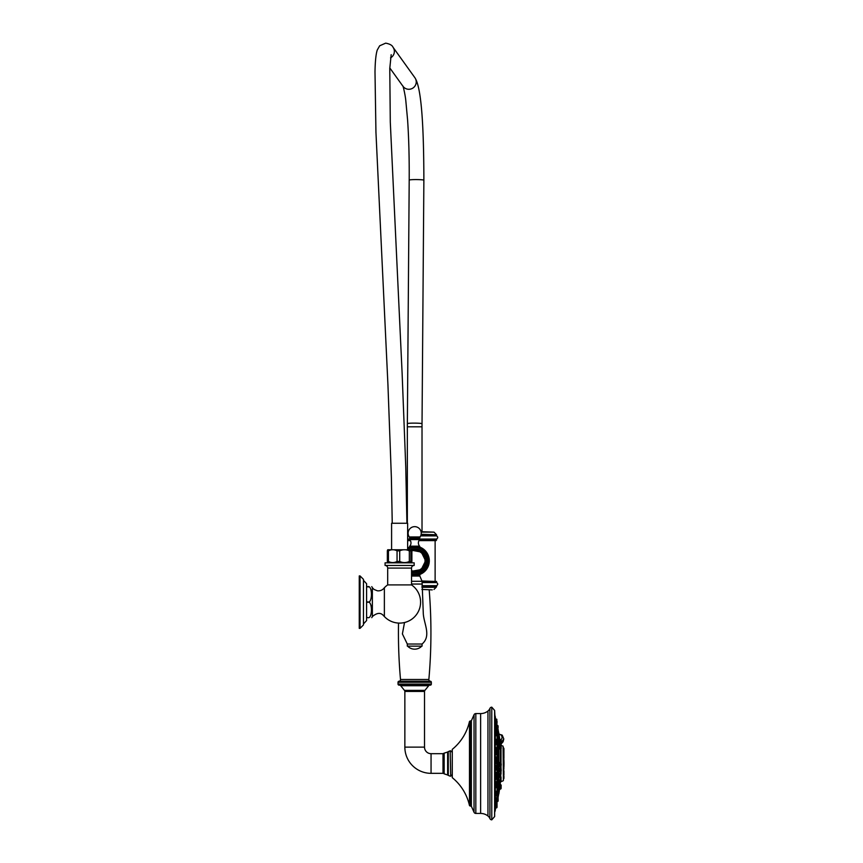 <?xml version="1.0" encoding="UTF-8"?>
<svg xmlns="http://www.w3.org/2000/svg" width="863" height="863" viewBox="0 0 863 863"><rect width="100%" height="100%" fill="white"/><g stroke="black" fill="none" stroke-linecap="round" stroke-linejoin="round"><path stroke-width="1.29" d="M407.638 531.867L408.307 531.705L407.638 532.406M407.638 540.616L410.4 540.616L407.638 540.616M418.976 540.616L436.042 540.616L418.976 540.616M421.921 580.972L436.57 581.489L422.061 581.489M421.899 589.44L432.244 589.882M421.964 586.775L436.57 586.775L436.57 585.686L421.996 585.686M422.061 582.547L436.57 582.547C438.102 583.593 438.102 584.639 436.57 585.686M411.543 575.06A14.606 14.606 0 0 0 429.299 560.788A14.606 14.606 0 0 0 407.638 547.994M411.543 576.053L419.85 576.053L422.061 581.295L423.258 612.708C423.399 623.064 431.845 635.751 422.061 644.035L422.061 646.139L407.304 646.139L407.304 644.035L422.061 644.035M419.774 574.488L419.85 576.053M411.543 581.295L422.061 581.295M411.543 584.046L422.061 584.046M404.52 622.525L402.395 633.917L407.304 644.035M422.061 646.139L407.304 646.139M421.23 646.657A9.784 9.784 0 0 1 408.134 646.657M407.638 548.9A13.83 13.83 0 0 1 428.512 560.788A13.83 13.83 0 0 1 411.543 574.251A13.873 13.873 0 0 0 421.565 548.749A13.873 13.873 0 0 0 407.638 548.846M411.543 573.658A13.247 13.247 0 0 0 421.176 549.256A13.247 13.247 0 0 0 407.811 549.472M410.982 549.472A11.909 11.909 0 0 1 426.592 560.788A11.909 11.909 0 0 1 411.543 572.277M411.651 550.001A11.208 11.208 0 0 1 425.891 560.788A11.208 11.208 0 0 1 411.543 571.543M419.817 547.099L419.817 546.721A0.809 0.809 0 0 0 419.612 546.182A4.876 4.876 0 0 1 419.709 539.602L419.396 538.89L409.968 538.89L409.31 536.959A6.548 6.548 0 0 1 414.682 526.657A6.548 6.548 0 0 1 420.054 536.959L409.31 536.959M409.591 547.099L410.723 546.721M419.709 539.602L409.666 539.602A4.876 4.876 0 0 1 409.752 546.182A0.809 0.809 0 0 0 409.547 546.721M409.666 539.602L409.968 538.89M419.396 538.89L420.054 536.959M419.299 540.087L436.57 540.087L436.57 539.041L419.72 539.041M409.645 539.041L407.638 539.041M407.638 535.891L408.706 535.891M420.659 535.891L436.57 535.891L436.57 534.801L421.036 534.801M421.058 531.705L433.981 532.137L421.144 532.137M496.139 786.97L496.279 787.692L497.39 787.692L497.757 784.133L497.39 787.692M496.883 795.61L496.667 802.159L496.301 797.973L495.664 798.016M495.384 776.624L496.883 776.258L496.883 772.655L497.034 774.564M496.452 779.343L497.39 779.397L497.39 775.686L497.973 779.03L497.757 775.837M496.139 758.48L496.139 758.448C496.398 756.279 496.646 756.441 496.883 758.965C496.646 761.177 496.398 761.015 496.139 758.48C496.398 761.026 496.646 761.188 496.883 758.965C496.646 756.452 496.398 756.29 496.139 758.48M496.462 756.862L497.39 756.862L497.39 760.573L496.505 760.551M497.034 794.435L497.39 790.745L496.549 791.317M497.39 799.106L496.872 795.557M496.139 768.534C496.408 770.756 496.656 770.594 496.883 768.048C496.646 765.859 496.398 766.02 496.139 768.534L496.149 768.156M496.462 770.152L497.39 770.152L497.39 766.441L496.592 766.441M496.322 747.628L496.139 748.76C496.398 751.468 496.646 751.943 496.883 750.184L496.883 750.217M495.384 791.619L496.667 791.403L496.301 795.589L496.301 791.252M495.394 798.685L495.761 797.995M495.438 803.237L495.707 802.31M495.384 786.819L496.301 786.819L496.301 782.493L495.384 782.612M496.667 782.644L496.667 786.668L496.301 782.493A186.732 93.366 -0 0 0 497.088 780.357L497.088 783.982M497.088 775.686L497.088 770.152L497.088 775.686M497.088 766.441L497.088 760.573L497.088 766.441M497.088 756.862L497.088 751.328L497.088 756.862M497.088 746.646L497.088 743.032M497.088 739.321L497.088 736.258M497.088 732.547L497.088 731.479M497.034 743.032L497.39 739.321L496.279 739.321L496.139 740.184M496.786 730.4L497.39 731.479L497.39 725.287L497.757 728.038L497.034 727.757M496.549 735.697L497.39 736.258L497.39 732.547L497.757 735.761M496.883 776.829C496.667 775.082 496.419 775.557 496.139 778.253L496.365 779.397M495.567 728.804L496.301 729.041L496.851 731.479M495.384 772.288L496.667 772.439L496.667 776.473M495.384 740.184L496.301 740.184L496.301 744.521L495.384 744.402M495.384 731.425L496.301 731.425L496.301 735.761L495.405 735.438M495.729 729.041L495.384 728.296M495.707 724.704L495.384 723.593M494.639 816.571L494.887 715.103L494.639 710.432L491.77 707.164L491.77 819.85L494.639 816.571L494.639 710.432M503.765 739.084L503.086 741.792L501.176 743.906M501.133 743.313L503.776 738.857M499.041 734.37A1.855 0.928 -179.4 0 1 500.972 734.92A1.758 1.381 -42.4 0 1 502.255 735.254L503.776 738.879L501.176 742.827M491.77 819.85A2.093 2.093 0 0 1 489.914 818.566L489.914 708.437A2.093 2.093 0 0 1 491.77 707.164M489.914 708.437A6.548 6.548 0 0 1 487.951 711.036A11.791 11.791 0 0 1 480.626 713.582L475.826 713.582A1.963 1.963 0 0 0 474.035 714.747L474.035 812.266A1.963 1.963 180 0 0 475.826 813.431L480.626 813.431A11.791 11.791 0 0 1 487.951 815.977L487.951 711.036M489.914 818.566A6.548 6.548 0 0 0 487.951 815.977M471.371 806.269L471.371 720.734L470.001 721.047L470.001 805.966L471.371 806.269L474.035 812.266M471.371 720.734L474.035 714.747M470.001 805.966L469.483 805.546A49.795 49.795 0 0 0 452.277 777.66L452.277 749.354A49.795 49.795 0 0 0 469.483 721.457L469.483 805.546M447.649 752.018L444.165 753.151L444.165 773.852L447.649 774.996L447.649 752.018L448.296 751.619L448.296 775.395L447.649 774.996M399.472 685.146A1.575 1.575 -90 0 1 400.691 685.729L404.467 690.389A1.575 1.575 0 0 1 404.855 691.425L404.855 747.121A26.203 26.203 0 0 0 431.058 773.334L442.999 773.334A1.575 1.575 180 0 1 444.165 773.852M404.855 691.425L424.51 691.425L424.51 747.121A6.548 6.548 0 0 0 431.058 753.679L442.999 753.679L442.999 773.334M404.467 690.389L424.909 690.389A1.575 1.575 0 0 0 424.51 691.425M400.691 685.729L428.674 685.729L424.909 690.389M428.674 685.729A1.575 1.575 90 0 1 429.903 685.146M398.523 623.086A528.739 528.739 0 0 0 400.508 679.505A1.575 1.575 0 0 1 399.03 681.22A1.046 1.046 0 0 0 398.037 682.266L398.037 684.1A1.046 1.046 0 0 0 399.094 685.146L430.281 685.146A1.046 1.046 0 0 0 431.327 684.1L431.327 682.266A1.046 1.046 0 0 0 430.335 681.22A1.575 1.575 0 0 1 428.857 679.505A528.739 528.739 0 0 0 429.191 589.882M407.638 549.472L407.638 523.258L391.597 523.258L391.597 549.472M387.735 549.763L411.489 549.763M397.056 550.842L397.056 561.468L399.709 561.468C402.913 562.946 406.117 562.946 409.321 561.468L409.321 550.842C406.117 549.364 402.913 549.364 399.709 550.842L397.056 550.842C394.186 549.364 391.317 549.364 388.447 550.842L387.347 550.842C387.681 549.364 388.016 549.364 388.35 550.842M399.709 550.842L399.709 561.468M388.35 561.468C388.016 562.946 387.681 562.946 387.347 561.468L388.447 561.468C391.317 562.946 394.186 562.946 397.056 561.468M414.164 565.459L414.164 562.838L385.071 562.838L385.071 565.459A2.621 2.621 0 0 1 387.692 568.081L411.543 568.081A2.621 2.621 0 0 1 414.164 565.459L385.071 565.459M411.543 584.898L387.692 584.898A20.971 20.971 0 0 0 384.369 587.757L384.369 616.538A20.971 20.971 0 0 0 420.583 602.147A20.971 20.971 0 0 0 411.543 584.898L411.543 568.081M384.369 587.757C382.611 590.065 380.27 591.079 377.379 590.799L374.078 589.472L372.363 587.735L372.363 616.56L371.78 617.671M366.592 583.733L366.592 620.551L363.452 623.949L363.452 602.147L363.452 624.941L360.044 628.35L360.044 575.934L363.452 579.343L363.452 602.147L363.452 580.346L366.592 583.733L366.592 586.613L367.444 586.613C372.751 586.613 372.751 586.613 367.444 586.613L367.444 586.808C372.751 584.068 372.751 604.704 367.444 601.953L368.188 601.867M371.705 595.934L371.759 595.362M371.77 595.06L371.78 594.488M371.478 591.274L371.306 590.605M371.036 589.817L370.615 588.933M368.415 586.969L367.746 586.818M367.444 586.808L366.592 586.808M366.592 602.342L367.444 602.342L366.592 601.953M367.444 602.342C372.751 599.58 372.751 620.238 367.444 617.487L367.465 617.487M366.592 617.487L367.444 617.671C372.751 617.671 372.751 617.671 367.444 617.671L366.592 617.671L366.592 620.551M371.101 605.513L370.874 604.952M360.044 628.35L359.256 628.35L359.256 575.934L360.044 575.934M359.256 616.56L359.256 587.735M409.321 550.842L410.874 550.842L410.874 561.468C411.209 562.946 411.543 562.946 411.888 561.468C411.543 562.946 411.209 562.946 410.874 561.468L409.321 561.468M411.888 550.842C411.543 549.364 411.209 549.364 410.874 550.842C411.209 549.364 411.543 549.364 411.888 550.842L411.888 561.468M387.347 550.842L387.347 561.468M388.447 550.842L388.447 561.468M498.253 780.044L498.253 796.581A187.756 187.756 0 0 0 498.652 794.251L498.652 732.763A187.756 187.756 0 0 0 498.253 730.432L498.253 780.044A187.756 93.884 -0 0 0 498.652 778.879L498.836 733.065L498.836 793.938A187.886 187.886 0 0 0 499.526 789.332L499.655 788.297M499.526 764.629C499.72 761.792 499.904 761.727 500.076 764.445C499.904 767.283 499.72 767.336 499.526 764.629L499.828 764.618C500.011 762.18 500.195 762.126 500.389 764.456C500.206 766.905 500.022 766.959 499.828 764.618M499.806 742.083L499.904 739.537M500.076 749.235L499.526 746.376L500.745 746.01L500.745 749.548L500.529 745.923M499.86 777.11L499.526 776.624C499.72 773.453 499.904 772.719 500.076 774.435L500.011 773.561L500.745 773.787L500.745 777.315L500.529 773.69M499.526 770.853L500.529 772.105L500.529 768.394L499.968 768.275L500.076 769.634C499.904 767.336 499.72 767.746 499.526 770.853L499.914 771.878M500.529 745.481L500.065 745.999L499.526 742.202L500.529 742.094L500.529 739.537M500.152 784.413A187.886 187.886 0 0 0 500.357 782.461L500.357 778.545A187.886 149.062 180 0 1 498.836 787.649M499.871 788.167L500.076 784.284M503.409 748.081L503.409 769.429M503.409 777.38L503.776 769.073M503.927 759.591L503.927 760.217M503.927 768.631L503.561 769.796M503.561 779.041L503.927 776.031L503.927 778.437M503.927 776.031L503.927 777.951M503.927 770.886L503.927 775.05M503.927 762.784L503.927 767.423M503.927 753.744L503.927 758.383M503.927 748.577L503.927 753.237L503.776 748.221M499.526 789.354L500.529 789.084L500.529 788.167L499.828 788.167L500.389 784.586M501.176 785.201L501.079 788.663L501.079 784.996M499.537 789.267L499.957 788.232M501.176 743.172L501.176 745.47M501.176 763.766L501.176 765.319M500.389 743.021L499.85 739.418L501.176 740.066M501.176 740.141L501.176 742.417M500.389 749.008L499.925 745.923M501.176 747.002L501.176 748.555M499.86 777.099L499.828 776.495C500.011 773.809 500.195 773.172 500.389 774.607M499.828 770.778C500.022 768.124 500.206 767.768 500.389 769.72M501.176 770.023L501.176 771.015M500.389 745.481L499.882 742.094M498.124 729.203L498.124 730.076M497.757 727.908L497.973 725.643L498.124 727.585M498.124 749.008L498.124 749.936M498.124 767.833L498.124 768.75M497.973 725.664L498.124 726.689M498.124 740.486L498.124 741.867M497.034 774.003L497.034 773.021M497.034 763.507L497.034 764.942L497.034 763.507M497.034 752.439L497.034 753.011M497.034 741.63L497.034 743.075M497.034 732.579L497.034 735.028L497.034 732.579M497.034 733.28L497.034 733.917M497.034 725.621L497.034 728.113M497.034 721.252L497.034 722.644M497.034 722.212L497.034 723.108M495.384 719.03L496.883 719.397M497.034 721.662L496.883 724.445L496.883 720.907M497.034 783.938L497.034 785.373M498.124 800.993L498.124 799.839M498.124 785.373L498.124 786.193M498.124 786.117L498.124 785.557L498.124 786.117M498.124 796.743L498.124 797.444M498.124 797.822L498.124 796.97L498.124 797.822M498.124 799.408L498.124 798.75M498.124 791.716L498.124 793.733L498.124 791.716M498.124 797.671L497.757 801.576L497.757 795.815M497.034 801.382L497.034 798.901M497.034 805.751L497.034 802.935L497.034 805.751M495.384 807.973L496.301 807.973L496.301 802.31L495.384 802.31M497.034 804.37L497.034 807.25L496.301 807.973M497.034 802.978L497.034 805.341M433.981 589.44L436.128 587.293L421.942 587.293M411.543 570.659A10.356 10.356 0 0 0 425.038 560.788A10.356 10.356 0 0 0 411.878 550.821M418.641 546.721L419.817 546.721M409.752 546.182L414.305 546.182M415.06 546.182L419.612 546.182M419.159 538.242L410.205 538.242M407.638 540.087L410.065 540.087M407.638 534.283L408.221 534.283M421.144 534.283L436.57 534.801M408.328 534.801L407.638 534.801M497.088 795.535L497.088 794.467M497.088 790.745L497.088 787.692M502.255 735.254L499.008 734.133M500.972 734.92A11.661 5.825 -179.4 0 1 500.993 739.764M494.887 811.738A187.756 187.756 0 0 0 495.384 809.85L495.2 717.423M480.626 813.431L480.626 713.582M475.826 713.582L475.826 813.431M470.885 805.966L470.885 721.047M450.702 776.193L450.184 750.821L450.702 776.193L452.277 774.618M431.058 753.679L431.058 773.334M424.51 747.121L404.855 747.121M398.037 684.1L431.327 684.1M398.037 682.266L431.327 682.266M399.03 681.22L430.335 681.22M400.508 679.505L428.857 679.505M407.347 523.258L407.347 426.797L422.018 426.797L422.018 531.705M407.347 426.797L407.358 423.647A7.336 0.572 0.4 0 1 413.992 423.118A7.336 0.572 0.4 0 1 422.029 423.755L422.018 426.797M407.358 423.647L409.202 180.097A7.336 0.572 0.4 0 1 415.837 179.58A7.336 0.572 0.4 0 1 423.873 180.205L422.029 423.755M389.796 67.929L402.978 86.289A7.336 7.238 -35.7 0 0 415.405 85.308A7.336 7.238 -35.7 0 0 414.898 77.735C421.953 88.188 423.765 131.446 423.873 180.205M390.551 57.875A7.336 7.238 -35.7 0 0 393.021 47.249C392.255 45.308 389.806 43.937 385.685 43.15L379.666 45.793L377.239 50.054C375.923 54.218 375.178 61.5 374.995 71.899L375.944 132.276L387.94 384.769L391.381 477.584L392.244 523.258M497.552 784.003L497.552 779.375M497.552 775.708L497.552 770.12M497.552 766.463L497.552 760.551M497.552 756.883L497.552 751.295M497.552 747.638L497.552 743.011M497.552 739.343L497.552 736.236M497.552 732.568L497.552 731.446M497.552 795.567L497.552 794.435M497.552 790.778L497.552 787.671M498.07 796.042L498.07 793.96M498.07 791.252L498.07 787.185M498.07 784.478L498.07 778.901M498.07 776.193L498.07 769.645M498.07 766.937L498.07 760.076M498.07 757.369L498.07 750.821M498.07 748.113L498.07 742.525M498.07 739.818L498.07 735.761M498.07 733.054L498.07 730.972M500.357 778.545L500.357 777.412M500.357 773.69L500.357 772.105M500.357 768.394L500.357 766.398M500.357 762.687L500.357 749.634M500.357 782.461L501.025 781.598L501.025 777.034M501.025 774.068L501.025 771.727M501.025 768.76L501.025 766.02M501.025 763.054L501.025 749.267M501.025 746.301L501.025 745.427L503.075 746.161L503.409 780.368M503.561 761.695L503.561 768.512L503.409 761.328M503.409 752.288L503.776 759.257L503.561 748.005M503.647 769.882L503.647 768.426M503.647 761.781L503.647 759.386M500.529 788.167L500.529 784.586M500.745 788.081L500.745 784.672M500.529 789.084L500.529 788.232M501.079 745.427L501.079 739.85M500.529 764.618L500.529 762.687L500.529 764.618M500.745 766.312L500.745 762.773M500.745 745.405L500.745 739.623M500.745 749.548L500.745 746.01M500.745 777.315L500.745 773.787M500.529 772.105L501.176 769.03M500.745 772.007L501.079 768.814M501.079 745.125L500.529 745.805L500.529 742.094L501.079 742.763M497.973 735.589L497.757 732.698M497.39 748.76L497.39 751.328L497.39 748.76M497.757 751.177L497.757 747.757M497.39 770.152L498.124 767.164M497.757 770.001L497.973 766.797M497.39 731.339L497.757 728.038M497.973 730.993L497.973 728.243M497.757 739.472L497.757 742.881L497.39 739.321M497.757 757.013L497.757 760.422L497.39 756.862M496.301 776.624L496.301 772.288M496.301 763.507L496.301 761.339L496.301 763.507M496.667 765.524L497.034 762.072M496.301 751.997L496.301 754.726L496.301 751.997M496.667 754.575L497.034 751.123M496.301 744.521L497.034 740.918M496.667 744.37L496.883 740.551M496.301 735.761L497.034 732.158M496.667 735.61L496.883 731.792M496.667 728.62L496.301 720.551M496.883 728.426L496.667 724.855M497.034 728.307L496.883 725.071M496.667 724.586L496.667 720.691M496.883 724.381L496.301 724.812M495.384 720.476L496.301 720.476L496.301 719.03M496.883 720.842L496.667 719.181M497.034 799.246L497.39 801.727M497.757 787.541L497.757 784.133M497.973 798.771L497.39 795.675M497.757 790.896L497.757 794.316L497.39 790.745M496.667 795.438L497.034 791.986M496.667 802.159L497.034 798.707M496.301 806.463L496.667 802.417M496.883 806.107L496.883 802.622M496.883 807.606L496.667 806.387L496.667 807.822M435.125 580.972L435.125 540.616M436.57 582.547L436.57 581.489M411.748 550.249L421.306 552.072L425.621 560.788L421.22 569.569L411.543 571.274M436.57 539.041C438.102 537.994 438.102 536.937 436.57 535.891M436.128 534.283L433.981 532.137M495.2 809.591L495.384 717.207M495.384 717.164A187.756 187.756 0 0 0 494.887 715.265M450.702 750.821L452.277 752.396M450.184 776.193L448.296 775.395M450.184 750.821L448.296 751.619M444.165 753.151L442.999 753.679M402.859 86.106C402.902 84.833 405.383 95.362 405.847 101.1L407.606 120.151C408.814 138.145 409.342 158.123 409.202 180.097M414.898 77.735L393.021 47.249M384.369 616.538C382.708 614.834 379.806 610.4 372.363 616.56M372.363 587.735L371.78 586.613M387.692 584.898L387.692 568.081M391.176 54.671L389.774 68.501L390.292 122.071L402.104 372.902L405.761 466.991L406.926 523.258M499.763 739.408A187.886 187.886 0 0 0 498.836 733.065M503.075 780.853L501.025 781.598M503.927 748.555L503.409 747.606M503.927 766.786A67.066 67.066 0 0 0 503.863 759.138M503.701 769.936A67.066 67.066 0 0 0 503.841 768.21M500.378 784.521L501.176 785.157M501.176 787.585L500.745 788.146M500.529 766.398L499.968 766.171M499.99 762.914L500.529 762.687M499.968 777.412L500.529 777.412M497.012 725.287L497.757 725.438M497.39 736.258L498.124 735.535M496.365 747.606L497.39 747.606M495.384 761.339L496.301 761.339M495.384 765.675L496.301 765.675M495.384 750.389L496.301 750.389M495.416 754.726L496.301 754.726M495.384 724.704L496.301 724.704M497.39 799.246L498.124 798.523M495.384 795.589L496.301 795.589M495.384 806.538L496.301 806.538"/></g></svg>
